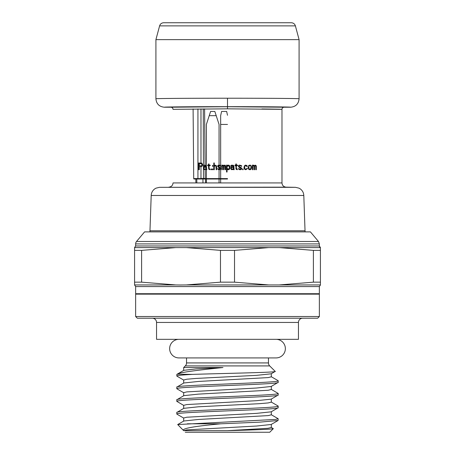 <?xml version="1.0" encoding="UTF-8"?>
<svg xmlns="http://www.w3.org/2000/svg" width="455" height="455" viewBox="0 0 455 455"><rect width="100%" height="100%" fill="white"/><g stroke="black" fill="none" stroke-linecap="round" stroke-linejoin="round"><path stroke-width="0.68" d="M319.359 293.725L135.641 293.725L135.641 286.57L319.359 286.57L319.359 293.725M134.583 247.537L135.641 245.967L319.359 245.967A1.689 1.689 90 0 0 320.417 247.537L320.417 250.375L313.393 250.375L279.188 247.6L268.723 247.6L234.524 250.375L220.476 250.375L220.476 282.163L186.277 284.938L179.338 285.001M186.277 284.938L320.417 284.938L320.417 282.163L313.393 282.163L279.188 284.938M134.583 284.938L175.812 284.938L141.607 282.163L134.583 282.163L134.583 284.938M181.044 285.006L175.812 284.938M268.723 284.938L234.524 282.163L220.476 282.163M220.476 250.375L186.277 247.6L175.812 247.6L141.607 250.375L141.607 282.163M175.812 247.6L134.583 247.6L134.583 282.163M320.417 250.375L320.417 282.163M234.524 250.375L234.524 282.163M313.393 250.375L313.393 282.163M318.472 241.474L319.359 243.914L135.641 243.914A3.799 3.799 0 0 1 136.528 241.474L144.576 231.885L310.424 231.885L318.472 241.474L136.528 241.474M310.424 231.885L144.576 231.885M280.837 109.228L281.981 109.331L281.981 182.938C282.197 185.441 283.584 186.851 286.132 187.159L295.505 187.323L299.037 188.165L300.351 188.956C302.495 190.6 303.65 192.772 303.803 195.474L305.032 230.793A5.909 5.909 0 0 0 305.151 231.783M305.032 230.793L149.968 230.793A5.909 5.909 0 0 1 149.849 231.783M299.089 98.769C298.588 103.899 295.773 106.715 290.637 107.215L284.091 107.215C282.811 107.34 282.106 108.045 281.981 109.331L227.5 108.836L173.019 109.331C172.894 108.045 172.189 107.34 170.909 107.215L164.363 107.215C159.227 106.715 156.412 103.899 155.911 98.769L155.911 39.642L299.089 39.642L299.089 98.769C300.072 98.473 265.737 98.212 227.5 98.217C189.24 98.212 154.927 98.479 155.911 98.769M261.898 108.944L280.018 109.2M228.029 165.125L229.081 165.267L229.718 165.984L229.929 167.997L229.4 169.294L228.66 169.726L227.608 169.579L227.079 168.862L227.079 172.024L226.55 172.024L226.55 165.125L227.079 165.125L227.079 165.984L227.608 165.267M232.039 165.125L231.299 165.267L233.307 165.267L233.836 165.842L234.154 169.726L233.625 169.726L233.415 169.004L232.988 169.579L231.407 169.579L230.878 169.004L230.986 167.423L230.77 167.997M231.197 167.139L231.618 166.849L231.197 167.139M232.249 166.706L233.415 166.706L233.096 165.842L232.039 165.7L231.299 166.274L230.77 166.274L230.878 165.7L230.77 165.984M231.089 165.41L230.878 165.7L231.089 165.41M237.317 169.726L236.054 169.146L235.844 165.7L234.996 165.7L234.996 165.125L235.844 165.125L235.844 163.971L236.367 163.971L236.367 165.125L237.533 165.125L237.533 165.7L236.367 165.7L236.367 168.287L237.317 169.146L237.317 169.726L236.367 169.436L235.844 168.572M241.753 168.862L241.122 169.579L239.853 169.726L238.903 169.436L238.374 168.572L240.485 169.146M238.374 166.274L239.011 167.281L241.224 168.572L240.911 169.004L241.224 168.572L240.803 167.997L239.011 167.281L238.374 166.274L238.585 165.552L238.374 165.984M239.011 165.267L239.643 165.125L239.011 165.267M239.643 165.125L241.542 165.7L241.753 166.274L240.274 165.7L238.903 166.274L239.324 166.849L241.122 167.565L241.753 168.572M244.079 166.558L244.079 168.287L244.079 166.558M244.5 165.7L244.818 165.41L244.5 165.7M245.131 165.267L245.768 165.125L245.131 165.267M245.768 165.125L246.929 165.552L247.349 166.558L245.66 165.7L244.71 166.416L244.71 168.43L245.66 169.146L246.4 169.004L245.66 169.146M246.718 168.72L246.82 168.287L246.718 168.72M245.768 169.726L244.818 169.436L244.079 168.287L244.818 169.436L245.768 169.726L247.247 168.862L247.349 168.287L246.82 168.287M249.459 165.125L250.728 165.267L251.365 166.132L251.575 167.713L251.149 169.146L250.307 169.726L248.828 169.436L248.197 167.139M248.407 166.132L248.618 165.7L248.407 166.132M248.828 165.41L248.618 165.7L248.828 165.41M253.156 165.267L252.946 165.552L253.156 165.267M256.324 166.274L256.324 169.726L256.114 165.552L255.164 165.125L254.527 165.7L253.475 165.125M255.374 165.7L255.795 166.274L255.374 165.7L254.635 166.274L254.635 169.726L254.106 169.726L254.106 166.274L253.685 165.7L252.946 166.132L252.946 169.726L252.417 169.726L252.417 165.125L252.946 165.125L252.946 165.552M228.029 169.726L227.608 169.579M229.929 166.849L229.929 167.997M229.4 167.855L229.081 166.132L228.029 165.842L227.079 166.706L227.079 168.145L227.608 168.862L227.079 168.145M228.45 169.004L229.297 168.287L228.871 168.862L227.608 168.862M227.079 166.706L227.608 165.984M229.4 166.991L228.66 165.842M284.091 107.215L227.5 106.726L170.909 107.215M295.397 25.878L159.603 25.878C160.257 23.916 161.616 22.875 163.681 22.75L291.319 22.75C293.384 22.875 294.743 23.916 295.397 25.878L299.089 39.642M290.603 22.75L164.397 22.75L290.603 22.75M193.477 152.198L193.102 108.944L193.711 178.599L203.459 178.599L203.59 179.014L205.552 179.014L205.575 182.938M227.5 179.014L194.131 179.014A0.421 0.421 0 0 1 193.711 178.593L194.131 179.014L196.776 179.014L196.844 182.938M206.382 179.014L203.59 179.014M205.62 179.014L205.62 179.014A0.421 0.421 -90 0 1 205.194 178.593L205.62 179.014M220.658 179.014L219.054 179.014M202.964 182.938L202.941 179.014L195.821 179.014L195.889 182.938M203.266 108.887L203.43 167.992M203.43 168.452L203.459 178.599L206.382 178.599M219.054 178.599L220.658 178.599M227.5 178.599L193.711 178.593A0.421 0.421 -90 0 0 194.131 179.014L194.131 179.014M200.979 166.706L200.979 178.485L205.194 178.457L205.12 169.721L203.851 169.436L203.425 167.997L204.272 166.849L206.064 166.706L206.064 166.274L205.324 165.7L203.954 166.274L203.425 165.984L203.743 165.41L204.693 165.125L206.28 165.552L206.803 169.726L206.28 169.726L206.064 169.004L205.114 169.726M205.091 166.706L205.086 165.7M205.08 165.125L204.591 108.881M219.054 165.125L219.054 124.437L216.205 115.667L209.232 115.667L206.382 124.437L206.382 165.7M206.382 169.726L206.382 182.938M219.054 182.938L219.054 169.726L218.104 169.436L217.575 168.572L219.054 169.146L219.054 167.616M219.054 167.059L219.054 165.7M209.232 115.667L210.608 111.441L214.828 111.441L216.205 115.667M220.658 182.938L220.658 169.351M220.658 167.912L220.658 166.274M220.658 165.62L220.658 115.667L221.585 111.441L226.653 111.441L227.5 115.28M227.5 124.437L220.658 124.437M233.415 166.274L232.676 165.7M231.828 169.726L231.197 169.436L230.77 168.43M233.625 169.726L233.415 169.004M233.415 168.145L232.988 168.862L231.828 169.146L231.299 168.572L231.618 167.565L233.415 167.281L233.307 168.43L232.465 169.146M241.224 166.274L240.274 165.7M239.853 169.726L238.903 169.436L238.374 168.572M243.129 169.004L243.129 169.726L242.6 169.726L242.6 169.004L243.129 169.004M246.82 166.558L246.4 165.842L245.66 165.7M249.459 169.726L248.618 169.146L248.197 167.713M251.046 167.139L250.517 169.004L249.676 169.146L249.039 168.72L248.828 166.558L249.249 165.842L250.096 165.7M250.728 166.132L250.938 166.558L250.728 166.132M251.046 167.713L250.728 168.72L250.096 169.146M254.106 166.274L253.685 165.7M255.795 166.274L255.795 169.726L256.324 169.726M255.164 165.125L254.527 165.7M202.583 164.551L201.736 163.112L198.676 162.964L198.676 169.726L199.307 169.726L199.307 166.706L201.736 166.558L202.475 165.552L202.583 164.551M199.307 163.686L199.307 165.842L201.633 165.7L201.946 164.977L201.633 163.828L199.307 163.686M204.904 167.281L206.064 167.281L205.643 168.862L204.483 169.146L203.954 168.572L204.062 167.855L203.954 168.287M204.272 167.565L204.062 167.855L204.272 167.565M204.483 169.146L203.954 168.572M209.971 169.146L209.129 168.72L209.021 165.7L210.182 165.7L210.182 165.125L209.021 165.125L209.021 163.971L208.492 163.971L208.492 165.125L207.651 165.125L207.651 165.7L208.492 165.7L208.708 169.146L209.971 169.726L209.971 169.146M211.558 169.004L211.558 169.726L211.029 169.726L211.029 169.004L211.558 169.004M212.929 169.004L212.929 169.726L212.4 169.726L212.4 169.004L212.929 169.004M212.929 165.552L212.929 166.274L212.4 166.274L212.4 165.552L212.929 165.552M214.299 166.416L214.299 169.726L213.776 169.726L213.776 162.964L214.299 162.964L214.299 165.842L215.255 165.125L216.517 165.842L216.728 169.726L216.205 169.726L215.886 165.984L215.255 165.7L214.299 166.416M219.054 169.146L220.425 168.572L217.786 166.849L217.786 165.552L218.844 165.125L220.106 165.267L220.954 166.274L219.475 165.7L218.207 165.984L218.207 166.558L220.322 167.565L220.954 168.572L220.322 169.579L219.054 169.726M222.324 166.132L222.324 169.726L221.801 169.726L221.801 165.125L222.324 165.125L222.324 165.552L223.274 165.125L223.911 165.7L224.542 165.125L225.282 165.267L225.703 166.274L225.703 169.726L225.179 169.726L224.963 165.842L224.44 165.7L224.014 166.274L224.014 169.726L223.49 169.726L223.382 165.984L222.853 165.7L222.324 166.132M141.607 250.375L134.583 250.375M319.359 316.526L135.641 316.526L137.33 318.216L317.67 318.216L319.359 316.526L319.359 294.146L318.938 293.725M152.323 318.216A4.226 4.226 0 0 1 156.548 322.441L156.548 339.333L298.452 339.333L298.452 322.441L156.548 322.441M302.677 318.216A4.226 4.226 0 0 0 298.452 322.441M178.929 339.333A9.293 9.293 0 0 0 169.641 348.627A9.293 9.293 0 0 0 178.929 357.92L276.071 357.92A9.293 9.293 0 0 0 285.359 348.627A9.293 9.293 0 0 0 276.071 339.333M268.467 357.92L268.467 362.925L186.533 362.925L186.533 357.92M186.533 362.925A4.226 4.226 0 0 1 185.299 365.911L183.683 367.526L222.984 367.526C201.184 369.852 179.372 372.139 176.841 374.391L176.819 376.023C177.052 375.477 182.284 374.931 192.528 374.391L177.137 374.192M268.467 362.925A4.226 4.226 0 0 0 269.701 365.911L185.299 365.911M192.528 374.391C222.631 373.401 278.625 372.412 275.201 371.405L269.701 365.911M183.689 380.005L186.851 379.214L195.906 378.441L256.58 375.352L271.174 373.811L275.201 371.405M183.826 405.485L176.819 401.361C173.685 399.251 281.315 397.141 278.181 395.025L278.181 393.45C281.321 395.566 173.679 397.676 176.819 399.786L183.826 395.662L198.42 394.121L268.149 390.259L271.317 389.486L271.317 386.318M183.683 408.493L183.683 405.325L186.863 404.552L256.575 400.696L271.174 399.149L278.181 395.025M176.967 388.843L176.819 388.689C173.685 386.579 281.315 384.469 278.181 382.359L278.181 380.784C281.321 382.894 173.685 385.004 176.819 387.12L183.826 382.991L198.425 381.449L268.143 377.593L271.317 376.82L271.317 373.652M183.683 395.822L183.683 392.654L186.851 391.886L256.58 388.024L271.174 386.483L278.181 382.359M271.174 427.342L273.324 428.661C273.245 429.327 250.972 429.998 227.443 430.669L183.683 430.669L186.846 429.895L256.575 426.034L271.174 424.492L278.062 420.505L259.543 422.155L220.766 423.804C196.89 426.051 180.771 428.337 183.678 430.663L177.689 424.555L275.753 419.419L278.062 418.651L271.174 414.67M183.683 421.165L183.683 417.997L186.857 417.224L256.586 413.362L271.18 411.82L278.062 407.834L278.181 406.122C281.321 408.232 173.679 410.347 176.819 412.457L183.82 408.334L198.42 406.787L259.088 403.704L268.143 402.931L271.311 402.14M278.181 407.697C281.315 409.807 173.685 411.923 176.819 414.033L176.961 414.181M278.181 418.793L278.062 420.505M227.443 430.669L267.978 428.291L271.317 427.501L271.317 424.333M177.689 424.555L183.82 421.006L198.414 419.459L268.137 415.603L271.317 414.829L271.317 411.661M177.137 374.198L183.826 370.325L196.156 368.925L222.984 367.526M271.174 389.326L278.181 393.45M176.819 414.033L176.819 412.457M187.363 423.804L220.766 423.804M273.324 428.661L269.735 432.25L185.265 432.25M176.819 401.361L176.819 399.786M176.819 388.689L176.819 387.12M186.277 247.6L268.723 247.6M320.417 247.6L279.188 247.6M303.803 195.474L151.196 195.474L149.968 230.793M295.505 187.323L159.495 187.323L155.963 188.165L154.649 188.956C152.505 190.6 151.35 192.772 151.196 195.474M286.132 187.159L159.495 187.323M281.981 182.938L173.019 182.938C172.803 185.441 171.416 186.851 168.868 187.159M227.5 106.726L227.5 108.836M290.637 107.215C291.57 106.925 261.233 106.658 227.5 106.663C193.756 106.658 163.436 106.925 164.363 107.215M227.5 106.663L227.5 98.217M200.979 162.964L200.979 108.899M200.979 179.014L200.979 178.593M197.936 179.014L197.936 178.593M197.936 108.916L197.936 178.536L194.177 178.593M136.062 293.725L135.641 294.146L319.359 294.146M135.641 286.57L134.583 285.006M319.359 286.57L320.417 285.006M319.359 243.914L319.359 245.967L320.417 247.537M135.641 243.914L135.641 245.967M159.603 25.878L155.911 39.642M135.641 294.146L135.641 316.526M176.938 388.832L183.826 392.813M176.938 376.16L183.826 380.147M183.82 418.156L176.938 414.169M271.311 398.989L271.311 402.157M183.689 379.988L183.689 383.155M183.683 367.526L183.683 370.484M271.174 401.998L278.062 405.985M271.174 376.66L278.062 380.642"/></g></svg>
